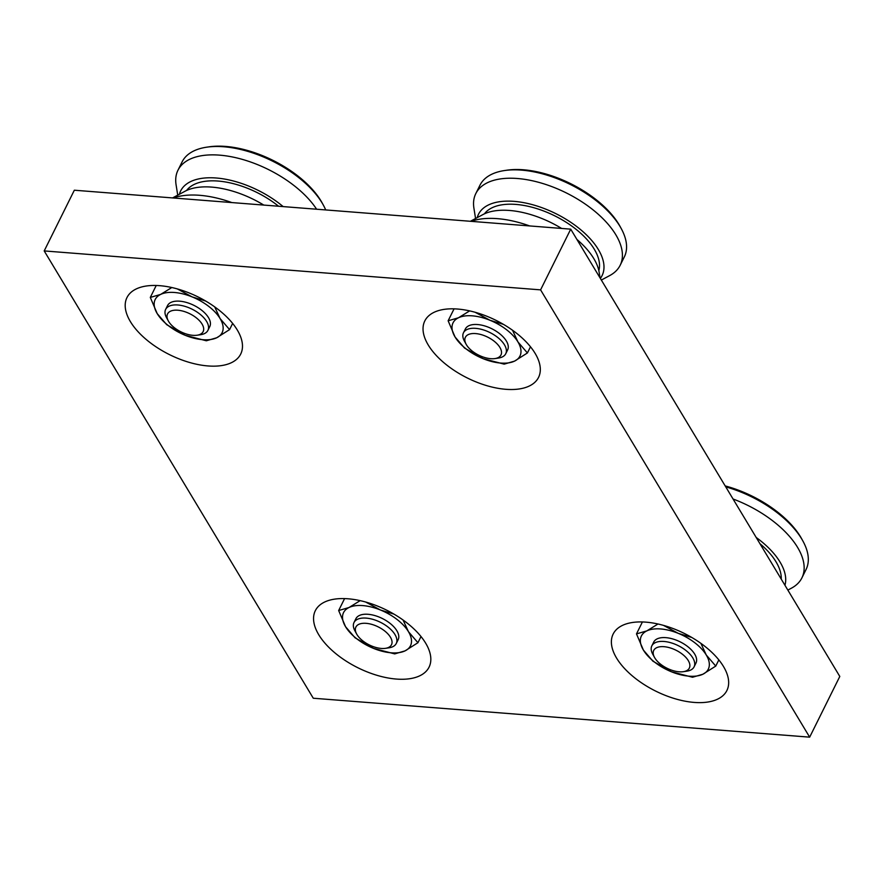 <?xml version="1.0" encoding="UTF-8"?>
<svg xmlns="http://www.w3.org/2000/svg" width="884" height="884" viewBox="0 0 884 884"><rect width="100%" height="100%" fill="white"/><g stroke="black" fill="none" stroke-linecap="round" stroke-linejoin="round"><path stroke-width="1.33" d="M505.814 389.303A63.493 32.189 26.4 0 1 444.044 362.849A63.493 32.189 26.4 0 1 424.806 320.936A63.493 32.189 26.4 0 1 457.525 309.035A63.493 32.189 26.4 0 1 519.295 335.489A63.493 32.189 26.4 0 1 538.544 377.402A63.493 32.189 26.4 0 1 505.814 389.303M207.983 365.943A63.493 32.189 26.4 0 1 146.214 339.489A63.493 32.189 26.4 0 1 126.965 297.577A63.493 32.189 26.4 0 1 159.695 285.676A63.493 32.189 26.4 0 1 221.464 312.129A63.493 32.189 26.4 0 1 240.713 354.042A63.493 32.189 26.4 0 1 207.983 365.943M694.172 702.415A63.493 32.189 26.4 0 1 632.403 675.962A63.493 32.189 26.4 0 1 613.153 634.049A63.493 32.189 26.4 0 1 645.884 622.148A63.493 32.189 26.4 0 1 707.653 648.602A63.493 32.189 26.4 0 1 726.891 690.514A63.493 32.189 26.4 0 1 694.172 702.415M396.33 679.056A63.493 32.189 26.4 0 1 334.572 652.602A63.493 32.189 26.4 0 1 315.323 610.689A63.493 32.189 26.4 0 1 348.053 598.788A63.493 32.189 26.4 0 1 409.811 625.242A63.493 32.189 26.4 0 1 429.06 667.155A63.493 32.189 26.4 0 1 396.33 679.056M781.235 579.097A64.145 32.52 -153.6 0 0 759.897 543.638M787.854 590.092L791.445 588.169A80.599 40.863 -153.6 0 0 801.91 577.871A80.599 40.863 -153.6 0 0 733.057 498.996M784.948 585.274A68.985 34.973 -153.6 0 0 756.185 537.461M801.91 577.871L806.064 569.484A80.599 40.863 -153.6 0 0 802.948 541.107A80.599 40.863 -153.6 0 0 725.753 486.863M802.948 541.107L801.777 538.986A78.135 39.614 -153.6 0 0 725.178 485.913M683.288 671.696L686.923 671.155A23.592 11.956 -153.6 0 0 694.084 666.856A23.592 11.956 -153.6 0 0 686.934 651.287A23.592 11.956 -153.6 0 0 663.995 641.464A23.592 11.956 -153.6 0 0 651.828 645.884A23.592 11.956 -153.6 0 0 652.746 654.182L654.514 657.409A19.868 10.067 -153.6 0 0 679.089 671.796A19.868 10.067 -153.6 0 0 683.288 671.696A19.868 10.067 -153.6 0 0 687.078 658.845A19.868 10.067 -153.6 0 0 663.983 646.69A19.868 10.067 -153.6 0 0 654.514 657.409M694.084 666.856L695.973 663.055A23.592 11.956 -153.6 0 0 688.824 647.486A23.592 11.956 -153.6 0 0 665.873 637.651A23.592 11.956 -153.6 0 0 653.718 642.082L651.828 645.884M692.526 677.255L702.868 674.238L715.764 666.083L706.283 655.033A37.349 18.929 -153.6 0 0 678.271 633.353A37.349 18.929 -153.6 0 0 660.646 628.955A37.349 18.929 -153.6 0 0 646.834 630.889L636.491 633.894L643.408 650.105L652.889 661.155L671.431 671.774L692.526 677.255M657.994 623.994L646.834 630.889A37.349 18.929 -153.6 0 0 643.408 650.105A37.349 18.929 -153.6 0 0 671.431 671.774A37.349 18.929 -153.6 0 0 689.045 676.172A37.349 18.929 -153.6 0 0 702.868 674.238A37.349 18.929 -153.6 0 0 706.283 655.033L700.89 643.353M691.785 637.463L678.271 633.353L663.475 625.375M385.457 648.337L389.082 647.795A23.592 11.956 -153.6 0 0 396.253 643.497A23.592 11.956 -153.6 0 0 389.104 627.927A23.592 11.956 -153.6 0 0 366.153 618.104A23.592 11.956 -153.6 0 0 353.998 622.524A23.592 11.956 -153.6 0 0 354.915 630.822L356.672 634.049A19.868 10.067 -153.6 0 0 381.247 648.436A19.868 10.067 -153.6 0 0 385.457 648.337A19.868 10.067 -153.6 0 0 389.247 635.486A19.868 10.067 -153.6 0 0 366.142 623.331A19.868 10.067 -153.6 0 0 356.672 634.049M396.253 643.497L398.143 639.696A23.592 11.956 -153.6 0 0 390.993 624.126A23.592 11.956 -153.6 0 0 368.042 614.292A23.592 11.956 -153.6 0 0 355.887 618.723L353.998 622.524M394.695 653.895L405.027 650.878L417.933 642.723L408.452 631.673A37.349 18.929 -153.6 0 0 380.429 609.993A37.349 18.929 -153.6 0 0 362.816 605.595A37.349 18.929 -153.6 0 0 348.992 607.529L338.66 610.535L345.578 626.745L355.059 637.795L373.589 648.414L394.695 653.895M360.164 600.634L348.992 607.529A37.349 18.929 -153.6 0 0 345.578 626.745A37.349 18.929 -153.6 0 0 373.589 648.414A37.349 18.929 -153.6 0 0 391.214 652.812A37.349 18.929 -153.6 0 0 405.027 650.878A37.349 18.929 -153.6 0 0 408.452 631.673L403.06 619.993M393.955 614.104L380.429 609.993L365.644 602.015M529.66 225.928A80.599 40.863 -153.6 0 0 471.139 221.343M600.048 277.896L599.153 272.283A68.985 34.973 -153.6 0 0 593.827 258.625A68.985 34.973 -153.6 0 0 576.921 239.453M561.616 228.437A68.985 34.973 -153.6 0 0 482.918 214.58L470.398 221.287M598.844 270.626A64.145 32.52 -153.6 0 0 594.269 249.2A64.145 32.52 -153.6 0 0 537.792 208.922A64.145 32.52 -153.6 0 0 484.432 213.829M601.341 280.051L609.717 275.576A80.599 40.863 -153.6 0 0 620.17 265.277A80.599 40.863 -153.6 0 0 615.816 234.757A80.599 40.863 -153.6 0 0 541.373 183.087A80.599 40.863 -153.6 0 0 475.791 193.607A80.599 40.863 -153.6 0 0 473.912 208.16L475.559 218.514M600.358 278.416A68.985 34.973 -153.6 0 0 598.346 249.52A68.985 34.973 -153.6 0 0 531.406 204.392A68.985 34.973 -153.6 0 0 477.227 217.63M620.17 265.277L624.325 256.901A80.599 40.863 -153.6 0 0 621.209 228.525A80.599 40.863 -153.6 0 0 619.982 226.381A80.599 40.863 -153.6 0 0 504.444 170.557A80.599 40.863 -153.6 0 0 479.957 185.231L475.791 193.607M621.209 228.525L620.049 226.392A78.135 39.614 -153.6 0 0 618.855 224.326A78.135 39.614 -153.6 0 0 506.841 170.203L504.444 170.557M494.941 358.584L498.565 358.042A23.592 11.956 -153.6 0 0 505.736 353.744A23.592 11.956 -153.6 0 0 504.466 344.815A23.592 11.956 -153.6 0 0 482.675 329.688A23.592 11.956 -153.6 0 0 463.481 332.771A23.592 11.956 -153.6 0 0 464.387 341.069L466.155 344.296A19.868 10.067 -153.6 0 0 466.454 344.826A19.868 10.067 -153.6 0 0 494.941 358.584A19.868 10.067 -153.6 0 0 499.902 347.445A19.868 10.067 -153.6 0 0 475.979 333.611A19.868 10.067 -153.6 0 0 466.155 344.296M505.736 353.744L507.626 349.942A23.592 11.956 -153.6 0 0 506.355 341.014A23.592 11.956 -153.6 0 0 484.565 325.887A23.592 11.956 -153.6 0 0 465.371 328.97L463.481 332.771M504.167 364.142L514.51 361.136L527.405 352.97L517.936 341.92A37.349 18.929 -153.6 0 0 489.913 320.24A37.349 18.929 -153.6 0 0 472.288 315.842A37.349 18.929 -153.6 0 0 458.476 317.776L448.133 320.781L455.061 336.992L464.531 348.042L483.073 358.661L504.167 364.142M469.636 310.892L458.476 317.776A37.349 18.929 -153.6 0 0 455.061 336.992A37.349 18.929 -153.6 0 0 483.073 358.661A37.349 18.929 -153.6 0 0 500.698 363.059A37.349 18.929 -153.6 0 0 514.51 361.136A37.349 18.929 -153.6 0 0 517.936 341.92L512.543 330.24M503.438 324.362L489.913 320.24L475.117 312.262M231.829 202.569A80.599 40.863 -153.6 0 0 173.308 197.983M263.786 205.077A68.985 34.973 -153.6 0 0 185.076 191.22L172.557 197.928M278.582 206.237A64.145 32.52 -153.6 0 0 186.59 190.469M316.616 209.221A80.599 40.863 -153.6 0 0 241.962 159.275A80.599 40.863 -153.6 0 0 177.96 170.247A80.599 40.863 -153.6 0 0 176.082 184.8L177.728 195.154M283.145 206.591A68.985 34.973 -153.6 0 0 219.608 178.336A68.985 34.973 -153.6 0 0 179.397 194.27M325.699 209.939A80.599 40.863 -153.6 0 0 323.378 205.165A80.599 40.863 -153.6 0 0 322.152 203.022A80.599 40.863 -153.6 0 0 206.602 147.197A80.599 40.863 -153.6 0 0 182.115 161.871L177.96 170.247M323.378 205.165L322.207 203.033A78.135 39.614 -153.6 0 0 321.025 200.966A78.135 39.614 -153.6 0 0 209 146.843L206.602 147.197M197.099 335.224L200.734 334.682A23.592 11.956 -153.6 0 0 207.906 330.384A23.592 11.956 -153.6 0 0 206.624 321.456A23.592 11.956 -153.6 0 0 184.844 306.328A23.592 11.956 -153.6 0 0 165.639 309.411A23.592 11.956 -153.6 0 0 166.557 317.71L168.325 320.936A19.868 10.067 -153.6 0 0 168.623 321.467A19.868 10.067 -153.6 0 0 197.099 335.224A19.868 10.067 -153.6 0 0 202.071 324.085A19.868 10.067 -153.6 0 0 178.148 310.251A19.868 10.067 -153.6 0 0 168.325 320.936M207.906 330.384L209.784 326.583A23.592 11.956 -153.6 0 0 208.513 317.654A23.592 11.956 -153.6 0 0 186.723 302.527A23.592 11.956 -153.6 0 0 167.529 305.61L165.639 309.411M206.337 340.782L216.679 337.776L229.575 329.61L220.094 318.56A37.349 18.929 -153.6 0 0 192.082 296.88A37.349 18.929 -153.6 0 0 174.457 292.482A37.349 18.929 -153.6 0 0 160.645 294.416L150.302 297.422L157.219 313.632L166.7 324.682L185.242 335.312L206.337 340.782M171.805 287.532L160.645 294.416A37.349 18.929 -153.6 0 0 157.219 313.632A37.349 18.929 -153.6 0 0 185.242 335.312A37.349 18.929 -153.6 0 0 202.867 339.699A37.349 18.929 -153.6 0 0 216.679 337.776A37.349 18.929 -153.6 0 0 220.094 318.56L214.702 306.881M205.607 301.002L192.082 296.88L177.286 288.902M156.225 285.488L150.302 297.422M232.647 323.422L229.575 329.61M809.667 737.157L313.279 698.227L44.2 250.923L74.333 190.215L570.721 229.155L540.588 289.864L809.667 737.157L839.8 676.448L570.721 229.155M454.067 308.847L448.133 320.781M530.488 346.782L527.405 352.97M344.583 598.601L338.66 610.535M421.005 636.535L417.933 642.723M642.414 621.96L636.491 633.894M718.836 659.895L715.764 666.083M44.2 250.923L540.588 289.864"/></g></svg>
